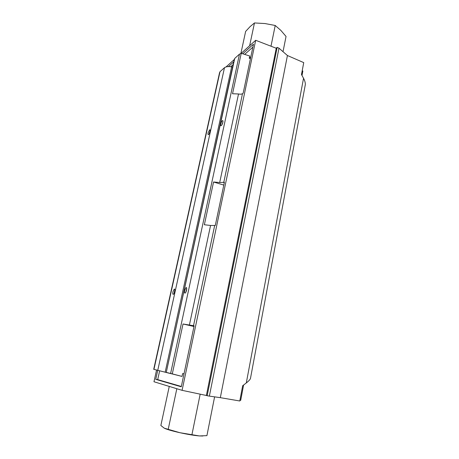 <?xml version="1.0" encoding="UTF-8"?>
<svg xmlns="http://www.w3.org/2000/svg" width="459" height="459" viewBox="0 0 459 459"><rect width="100%" height="100%" fill="white"/><g stroke="black" fill="none" stroke-linecap="round" stroke-linejoin="round"><path stroke-width="0.69" d="M243.591 385.032L240.7 400.357L239.931 400.225M302.005 75.488L302.848 71.03L302.2 70.749M277.161 47.386L207.164 395.738L206.372 395.503L276.278 48.109L277.161 47.386L278.992 48.189L287.432 55.522L220.331 397.66L239.787 400.988L242.668 385.744L246.299 382.944L303.542 78.282L301.483 74.536L303.732 62.613L287.432 55.522M278.992 48.189L209.361 396.117L220.331 397.66M207.164 395.738L209.361 396.117M303.542 78.282C304.816 80.681 305.413 82.792 305.321 84.611L305.166 85.437M250.522 378.118L250.436 378.6C249.948 379.713 248.571 381.159 246.299 382.944M250.436 58.689L249.26 58.247L250.809 56.916M210.056 131.085L209.155 133.747M222.948 121.824L221.875 124.911M249.26 58.247L249.73 56.015L241.227 53.301L232.529 93.756L238.519 93.969L219.689 182.539L224.382 182.28L215.277 225.478L210.566 225.467L204.364 224.749L213.555 181.993L219.689 182.539M230.751 66.704L233.149 64.581M244.653 54.397L252.875 47.116M242.742 53.783L253.494 44.184L243.167 93.166L242.49 93.682C241.641 94.227 240.321 94.325 238.519 93.969M233.751 61.816L228.393 66.601M208.099 132.875C207.852 134.148 207.956 134.728 208.415 134.619C209.505 134.229 210.807 129.18 209.654 129.805L208.099 132.875M220.785 123.884C220.538 125.204 220.664 125.8 221.169 125.674C222.368 125.238 223.734 119.948 222.466 120.631C221.777 121.119 221.221 122.203 220.785 123.884M156.559 370.063L153.977 381.75L182.085 390.334L255.686 40.289L241.204 53.307M234.216 59.59L226.04 66.939M255.686 40.289L276.255 48.247M224.491 67.662L157.758 370.31L153.702 369.317L219.54 72.774L220.01 71.702L224.491 67.662C226.035 66.624 228.421 66.348 231.64 66.83L232.633 66.957M241.227 53.301L239.466 54.156L234.733 58.425L234.216 59.659L166.267 372.404M172.923 291.832C172.595 293.634 172.739 294.471 173.347 294.334C174.546 293.766 175.453 288.321 174.219 289.141L172.923 291.832M153.943 369.369L220.01 71.702M157.758 370.31L165.165 372.203L231.64 66.83M184.627 290.467C184.294 292.372 184.472 293.244 185.155 293.077C186.474 292.44 187.37 286.732 186.01 287.632L184.627 290.467M234.733 58.425L166.261 372.41L169.331 373.224M239.466 54.156L170.61 373.465L166.525 372.461M182.085 390.334L206.378 395.48M183.996 373.856L182.625 373.574L182.022 376.42L172.297 373.89L183.026 323.997L194.123 325.815L181.271 386.788L155.739 379.346L157.718 370.361M172.297 373.89L170.61 373.465M165.165 372.203L169.325 373.265M186.704 288.648L185.746 292.389M174.827 290.249L173.984 293.531M182.625 373.574L183.984 373.896M168.419 373.018L169.101 373.19L168.419 373.018M182.022 376.42L153.708 369.317M159.634 370.861L157.707 379.622L181.334 386.472M155.739 379.346L157.707 379.622M213.555 181.993L223.791 185.092M183.026 323.997L193.985 326.481M233.356 399.887L234.767 400.128M283.019 51.689L286.043 36.445L280.828 30.369L275.216 25.48L264.958 23.547L254.47 22.95L250.126 26.588L245.634 31.424L240.906 53.405M270.999 46.21L275.216 25.48M249.633 45.728L254.47 22.95M169.262 386.421L160.857 425.493L164.299 428.195L179.894 432.705C172.171 430.967 166.973 429.463 164.299 428.195M179.894 432.705L199.372 435.935C194.243 435.488 187.748 434.409 179.894 432.705M202.849 436.004L199.372 435.935L206.917 435.637L214.605 396.851M176.83 388.727L168.246 429.182M200.176 394.166L191.982 434.421M242.49 93.682L223.728 182.602M214.628 225.702L193.503 325.798M210.566 225.467L189.378 325.133M305.321 84.611L250.436 378.6M209.654 129.805L210.01 129.931M222.466 120.631L222.873 120.78M186.01 287.632L186.515 287.759M174.219 289.141L174.655 289.25"/></g></svg>
